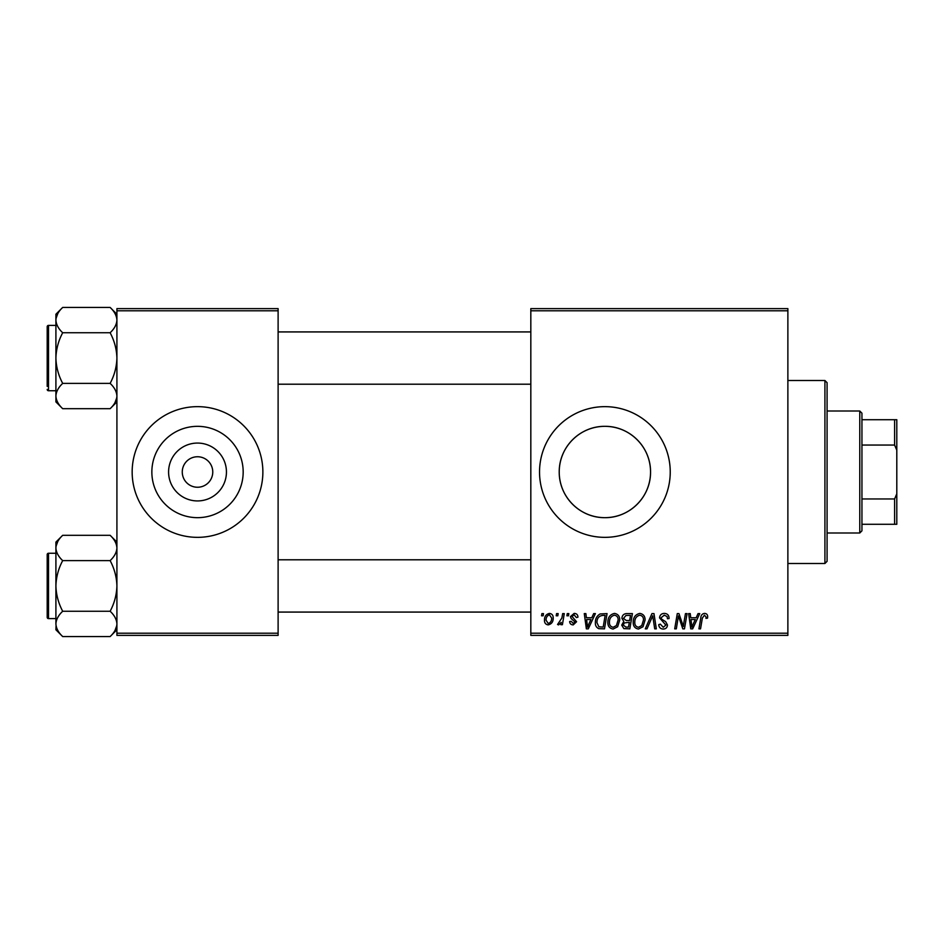 <?xml version="1.0" encoding="UTF-8"?>
<svg xmlns="http://www.w3.org/2000/svg" width="944" height="944" viewBox="0 0 944 944"><rect width="100%" height="100%" fill="white"/><g stroke="black" fill="none" stroke-linecap="round" stroke-linejoin="round"><path stroke-width="1.42" d="M604.892 426.334A45.666 45.666 0 0 0 559.226 472A45.666 45.666 0 0 0 604.892 517.666C629.766 517.914 650.782 496.886 650.546 472.035C650.782 447.008 629.672 426.074 604.892 426.334C579.982 426.098 559.013 447.09 559.226 471.953C559.025 496.922 579.946 517.902 604.892 517.666A45.666 45.666 0 0 0 650.546 472A45.666 45.666 0 0 0 604.892 426.334M604.892 406.652A65.348 65.348 0 0 0 539.531 472A65.348 65.348 0 0 0 604.892 537.348A65.348 65.348 0 0 0 670.24 472A65.348 65.348 0 0 0 604.892 406.652M197.508 500.934A28.934 28.934 0 0 1 168.587 472A28.934 28.934 0 0 1 197.508 443.066A28.934 28.934 0 0 1 226.442 472A28.934 28.934 0 0 1 197.508 500.934M197.508 456.754A15.246 15.246 0 0 0 182.263 472A15.246 15.246 0 0 0 197.508 487.246A15.246 15.246 0 0 0 212.766 472A15.246 15.246 0 0 0 197.508 456.754M197.508 426.334A45.666 45.666 0 0 0 151.854 472A45.666 45.666 0 0 0 197.508 517.666A45.666 45.666 0 0 0 243.174 472A45.666 45.666 0 0 0 197.508 426.334M197.508 406.652A65.348 65.348 0 0 0 132.16 472A65.348 65.348 0 0 0 197.508 537.348A65.348 65.348 0 0 0 262.869 472A65.348 65.348 0 0 0 197.508 406.652M530.823 308.617L787.874 308.617L787.874 310.788L530.823 310.788L530.823 308.617M607.853 622.261C607.83 617.411 610.048 614.461 614.509 613.399C618.013 614.048 619.76 616.243 619.736 619.996L617.647 626.745L613.128 629.046C609.505 628.385 607.747 626.12 607.853 622.261M591.805 617.754L593.67 613.6L595.393 613.6L588.301 628.846L586.366 628.846L584.277 613.6L585.87 613.6L586.389 617.754L591.805 617.754M704.554 613.399C706.619 613.541 707.658 614.662 707.67 616.762L707.528 618.155L705.935 618.355L706.088 617.022L704.448 615.181L702.371 618.049L700.542 628.846L698.926 628.846L700.814 617.671C701.003 615.193 702.253 613.765 704.554 613.399M659.549 617.883C659.832 615.028 661.425 613.529 664.328 613.399C667.526 613.576 669.107 615.299 669.048 618.568L667.467 618.745L667.066 616.503L664.222 615.181L661.13 617.742L661.543 619.075L665.673 621.671L667.467 624.999C667.266 627.607 665.85 628.964 663.195 629.046C660.446 628.881 658.959 627.406 658.747 624.633L660.34 624.137L663.254 627.264L665.886 625.093L659.549 617.883M645.295 628.846L651.95 613.6L653.98 613.6L656.316 628.846L654.711 628.846L652.717 615.783L647.006 628.846L645.295 628.846M633.212 622.261C633.176 617.411 635.395 614.461 639.855 613.399C643.36 614.048 645.106 616.243 645.094 619.996L643.006 626.745L638.474 629.046C634.852 628.385 633.105 626.12 633.212 622.261M541.537 615.783L541.903 613.6L543.496 613.6L543.166 615.783L541.537 615.783M530.823 633.212L787.874 633.212L787.874 635.383L530.823 635.383L530.823 310.788M787.874 633.212L787.874 310.788M621.919 618.344C622.108 615.535 623.571 613.954 626.309 613.6L632.409 613.6L629.837 628.846L623.819 628.598L621.718 625.14L623.819 621.423L621.919 618.344M696.165 617.754L698.041 613.6L699.752 613.6L692.672 628.846L690.737 628.846L688.648 613.6L690.241 613.6L690.748 617.754L696.165 617.754M683.845 622.91L685.474 613.6L687.079 613.6L684.471 628.846L682.795 628.846L678.429 615.913L676.317 628.846L674.7 628.846L677.285 613.6L678.948 613.6L683.35 626.521L683.845 622.91M574.164 613.399C576.583 613.494 577.846 614.745 577.952 617.164L576.371 617.565L574.094 614.792L572.017 616.491L576.572 621.73L573.244 624.893C571.026 624.834 569.822 623.713 569.633 621.518L571.214 621.329L573.315 623.5L574.979 621.978L571.226 618.627L570.424 616.609L574.164 613.399M600.101 613.966L607.063 613.6L604.49 628.846L598.744 628.657C596.313 627.465 595.192 625.447 595.381 622.603C595.286 618.721 596.856 615.842 600.101 613.966M544.487 620.255C544.381 616.538 546.033 614.249 549.42 613.399C551.933 613.742 553.196 615.205 553.196 617.824C553.349 621.695 551.674 624.043 548.181 624.893C545.644 624.48 544.417 622.934 544.487 620.255M556.193 615.783L556.559 613.6L558.152 613.6L557.821 615.783L556.193 615.783M561.869 618.037L562.671 613.6L564.276 613.6L562.412 624.692L560.795 624.692L561.208 622.403L558.636 624.893L557.55 624.491L561.869 618.037M566.896 615.783L567.261 613.6L568.843 613.6L568.512 615.783L566.896 615.783M116.914 308.617L278.114 308.617L278.114 310.788L116.914 310.788L116.914 308.617M278.114 633.212L278.114 635.383L116.914 635.383L116.914 633.212L278.114 633.212L278.114 310.788M116.914 633.212L116.914 310.788M628.539 627.064L629.329 622.308L624.185 622.946L623.3 625.081L625.813 627.064L628.539 627.064M629.636 620.527L630.509 615.382L625.978 615.464L623.5 618.391L626.273 620.527L629.636 620.527M641.755 625.577L643.501 619.925C643.525 617.246 642.262 615.665 639.737 615.181C636.35 616.208 634.698 618.627 634.793 622.426C634.734 625.152 635.973 626.769 638.522 627.264L641.755 625.577M693.191 624.067L695.303 619.535L690.973 619.535L691.928 627.182L693.191 624.067M588.82 624.067L590.932 619.535L586.602 619.535L587.557 627.182L588.82 624.067M603.181 627.064L605.163 615.382L603.122 615.382C598.921 615.771 596.868 618.214 596.962 622.71L598.885 626.804L603.181 627.064M616.408 625.577L618.155 619.925C618.167 617.246 616.916 615.665 614.391 615.181C610.992 616.208 609.352 618.627 609.446 622.426C609.376 625.152 610.626 626.769 613.175 627.264L616.408 625.577M548.252 623.5C550.647 622.627 551.768 620.786 551.615 617.99L549.408 614.792C547.095 615.712 545.974 617.529 546.069 620.255L548.252 623.5M824.914 380.503L827.086 382.686L827.086 561.314L824.914 563.497L824.914 380.503L787.874 380.503M824.914 563.497L787.874 563.497M116.914 542.092L110.129 535.307C114.366 539.248 116.631 543.461 116.914 547.968L116.773 546.21L116.914 547.968C116.655 552.405 114.389 556.63 110.129 560.618L62.693 560.618C58.457 556.677 56.192 552.464 55.908 547.968C56.168 543.52 58.434 539.295 62.693 535.307L110.129 535.307M56.05 625.648L55.908 629.778L62.693 636.563C58.457 632.622 56.192 628.397 55.908 623.901C56.168 619.453 58.434 615.24 62.693 611.252C58.445 603.299 56.18 594.862 55.908 585.929C56.192 576.973 58.445 568.536 62.693 560.618M55.908 618.615L48.51 618.615A1.31 1.31 0 0 1 47.2 617.305A1.31 1.31 0 0 0 48.51 618.615L48.51 553.255A1.31 1.31 0 0 0 47.2 554.565L47.2 617.305L47.2 554.565A1.31 1.31 0 0 1 48.51 553.255L55.908 553.255M110.129 560.618C114.377 568.559 116.643 576.996 116.914 585.929C116.631 594.885 114.377 603.322 110.129 611.252C114.366 615.193 116.631 619.406 116.914 623.901C116.655 628.35 114.389 632.574 110.129 636.563L62.693 636.563M110.129 611.252L62.693 611.252M115.038 630.368L116.773 625.648M57.785 541.49L56.05 546.21M62.693 535.307L55.908 542.092L55.908 623.901M116.914 314.222L110.129 307.437C114.366 311.378 116.631 315.603 116.914 320.099L116.773 318.352L116.914 320.099C116.655 324.547 114.389 328.76 110.129 332.748L62.693 332.748C58.457 328.807 56.192 324.594 55.908 320.099C56.168 315.65 58.434 311.426 62.693 307.437L110.129 307.437M62.693 307.437L55.908 314.222L55.908 401.908L62.693 408.693C58.457 404.752 56.192 400.539 55.908 396.032C56.168 391.595 58.434 387.37 62.693 383.382C58.445 375.441 56.18 367.004 55.908 358.071C56.192 349.115 58.445 340.678 62.693 332.748M55.908 325.385L48.51 325.385A1.31 1.31 0 0 0 47.2 326.695L47.2 386.391M47.2 329.751L47.2 326.695A1.31 1.31 0 0 1 48.51 325.385L48.51 390.745A1.31 1.31 0 0 1 47.2 389.435M48.51 390.745L55.908 390.745M110.129 332.748C114.377 340.701 116.643 349.138 116.914 358.071C116.631 367.027 114.377 375.464 110.129 383.382C114.366 387.323 116.631 391.536 116.914 396.032C116.655 400.48 114.389 404.705 110.129 408.693L62.693 408.693M110.129 383.382L62.693 383.382M115.038 402.51L116.773 397.79M57.785 313.632L56.05 318.352M859.772 411.006L861.943 413.177L861.943 530.823L859.772 532.994L859.772 411.006L827.086 411.006M861.943 419.714L896.8 419.714L896.8 524.286L894.617 524.286L894.617 498.951L896.8 493.783M861.943 498.951L894.617 498.951M896.8 450.217L894.617 445.049L894.617 419.714M861.943 445.049L894.617 445.049M861.943 524.286L894.617 524.286M116.914 629.778L110.129 636.563M530.823 612.078L278.114 612.078M530.823 559.792L278.114 559.792M278.114 331.922L530.823 331.922M278.114 384.208L530.823 384.208M116.914 401.908L110.129 408.693M859.772 532.994L827.086 532.994"/></g></svg>

